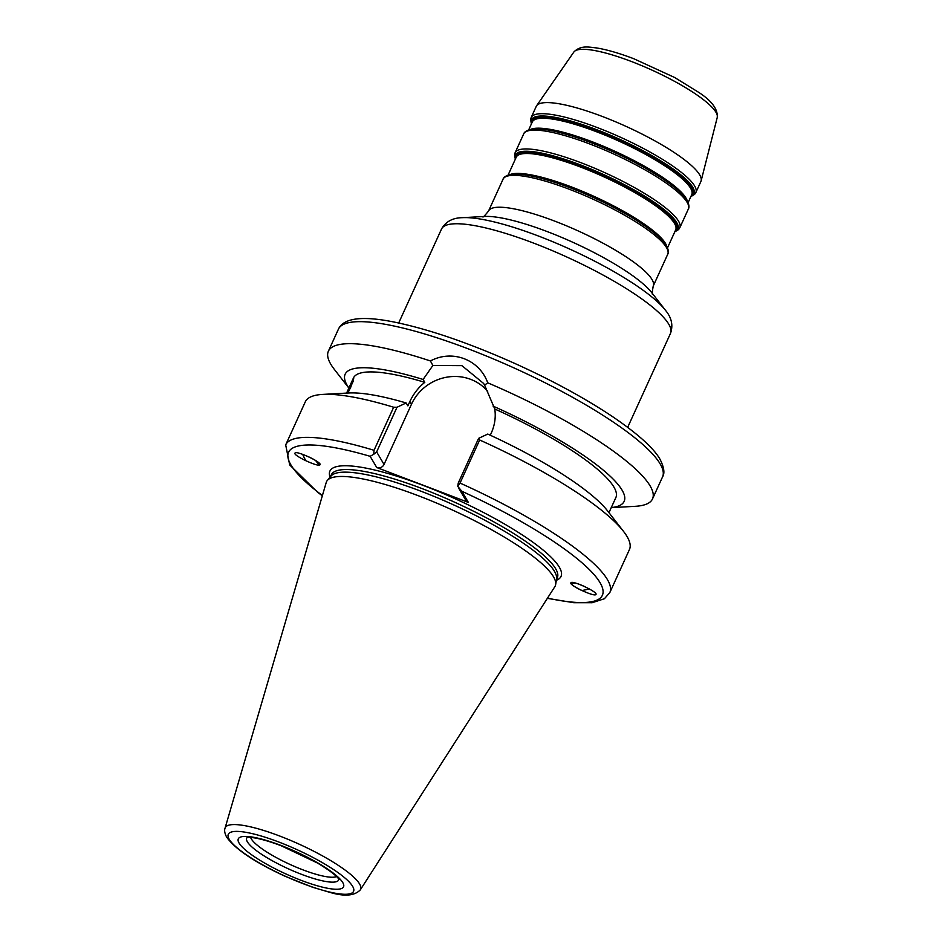 <?xml version="1.0" encoding="UTF-8"?>
<svg xmlns="http://www.w3.org/2000/svg" width="942" height="942" viewBox="0 0 942 942"><rect width="100%" height="100%" fill="white"/><g stroke="black" fill="none" stroke-linecap="round" stroke-linejoin="round"><path stroke-width="1.41" d="M326.215 482.516A125.675 26.506 24.5 0 1 327.321 480.455A125.675 26.506 24.5 0 1 438.36 503.817A125.675 26.506 24.5 0 1 553.519 576.81A125.675 26.506 24.5 0 1 555.662 584.511A125.675 26.506 24.5 0 1 554.826 586.701L360.35 889.813A74.371 15.684 -155.5 0 0 359.573 883.961A74.371 15.684 -155.5 0 0 288.417 839.499A74.371 15.684 -155.5 0 0 225.056 828.159L326.215 482.516M327.321 480.455L330.96 476.099A124.167 26.188 24.5 0 1 440.668 499.178A124.167 26.188 24.5 0 1 554.438 571.299A124.167 26.188 24.5 0 1 556.557 578.906L555.662 584.511M336.553 876.59A48.042 10.138 24.5 0 1 302.983 869.878A48.042 10.138 24.5 0 1 250.643 837.426M352.767 382.311L347.504 393.05M317.018 461.427A9.326 1.908 -119.7 0 0 318.985 462.946M320.033 464.689A11.304 2.308 60.3 0 1 315.664 460.556M295.023 453.055C296.353 450.276 322.682 462.652 319.974 464.783C318.643 467.562 292.326 455.186 295.023 453.055L295.187 452.925M460.037 483.069A178.097 37.562 24.5 0 1 609.815 592.6L629.444 549.527A178.097 37.562 -155.5 0 0 623.533 531.406A178.097 37.562 -155.5 0 0 479.666 439.996L460.037 483.069L457.741 486.296L461.792 491.241L468.398 502.451L376.741 467.526L370.135 456.317A172.445 36.373 -155.5 0 0 322.411 495.539M319.974 464.783L319.903 463.994C318.337 462.004 314.722 459.684 309.058 457.011M595.909 594.496C594.567 597.275 568.25 584.9 570.946 582.768C572.289 579.989 598.606 592.365 595.909 594.496L595.992 594.096M373.738 454.291L376.647 451.925L396.994 407.262L393.662 407.227L374.033 450.3L373.738 454.291L370.135 456.317M393.662 407.227A178.097 37.562 -155.5 0 0 322.882 394.392A178.097 37.562 -155.5 0 0 305.314 401.81L285.685 444.883A178.097 37.562 24.5 0 1 374.033 450.3M348.881 388.08L334.304 369.335A178.097 37.562 24.5 0 1 330.795 364.224A178.097 37.562 24.5 0 1 328.381 351.201A178.097 37.562 24.5 0 1 430.412 360.963C452.384 349.188 479.384 359.491 487.72 382.805A178.097 37.562 24.5 0 1 650.11 485.895A178.097 37.562 24.5 0 1 652.512 498.919A178.097 37.562 24.5 0 1 634.955 506.337L611.228 507.644M468.398 502.451A5.605 5.24 149.5 0 1 465.854 500.308L458.436 487.744M457.741 486.296L458.259 483.022L478.607 438.36L479.666 439.996M487.72 382.805L484.612 385.184L494.774 408.993C495.951 416.941 494.844 424.83 491.453 432.661L490.287 435.216M623.533 531.406L607.602 510.917A153.31 32.334 24.5 0 0 487.768 434.062L478.607 438.36M396.994 407.262L406.155 402.964L407.874 405.861L409.841 401.563L411.454 404.295L384.042 464.453A5.605 5.24 149.5 0 1 376.741 467.526M411.454 404.295A45.522 42.602 149.5 0 1 487.697 391.377M322.882 394.392L348.799 392.979A153.31 32.334 24.5 0 1 406.155 402.964M409.841 401.563C413.479 393.827 418.472 387.409 424.795 382.334L423.111 379.461L432.873 365.472L430.412 360.963M347.845 393.026L350.718 387.292L353.697 378.343L351.248 382.793L353.438 378.001A144.197 30.415 24.5 0 1 424.795 382.334M351.248 382.793L346.597 393.097M494.774 408.993A144.197 30.415 24.5 0 1 615.856 497.588L608.944 512.66M493.078 406.12A153.31 32.334 24.5 0 1 611.252 507.585M348.905 388.022A153.31 32.334 24.5 0 1 423.111 379.461M432.873 365.472L461.898 365.637L483.658 383.488L484.612 385.184M602.35 116.478A90.491 19.087 -155.5 0 0 536.575 105.787A90.491 19.087 -155.5 0 0 536.222 106.422L531.17 117.503A90.491 19.087 24.5 0 1 597.299 127.57A90.491 19.087 24.5 0 1 695.844 192.557L700.895 181.476A90.491 19.087 -155.5 0 0 701.142 180.782A90.491 19.087 -155.5 0 0 602.35 116.478M575.009 582.945A11.304 1.601 -10.8 0 1 570.958 582.745C572.948 582.003 577.623 583.322 584.994 586.725M353.179 381.098A11.869 0.648 115.2 0 0 348.01 391.566A11.869 0.648 -64.8 0 0 347.339 393.061A11.304 0.624 115.2 0 1 348.093 391.472A11.304 0.624 115.2 0 1 353.097 381.345M305.938 460.815A11.304 2.308 60.3 0 1 302.7 454.362M571.029 583.557L570.946 582.768L571.029 583.557C572.583 585.535 576.198 587.867 581.862 590.528A11.304 1.601 -10.8 0 0 589.292 588.915M229.236 839.334A68.825 14.519 -155.5 0 0 303.265 883.726A68.825 14.519 -155.5 0 0 352.638 886.351A68.825 14.519 -155.5 0 0 278.608 841.948A68.825 14.519 -155.5 0 0 229.236 839.334M301.299 880.393A57.839 12.199 24.5 0 1 239.091 843.09A57.839 12.199 24.5 0 1 280.586 845.292A57.839 12.199 24.5 0 1 342.782 882.595A57.839 12.199 24.5 0 1 301.299 880.393M338.814 879.192A50.491 10.645 24.5 0 1 301.699 874.4A50.491 10.645 24.5 0 1 247.193 837.438M547.502 598.123A172.445 36.373 -155.5 0 0 596.062 576.987A172.445 36.373 -155.5 0 0 461.792 491.241M330.065 477.182A126.993 26.788 24.5 0 1 427.739 487.167A126.993 26.788 24.5 0 1 559.312 567.155A126.993 26.788 24.5 0 1 556.333 580.296M330.465 476.699L331.325 474.792A124.167 26.188 24.5 0 1 438.572 495.198A124.167 26.188 24.5 0 1 555.627 568.697A124.167 26.188 24.5 0 1 557.311 577.776L556.439 579.683M338.413 329.182C343.653 317.843 362.588 315.546 395.204 322.27C430.694 329.7 471.836 343.995 518.606 365.166C554.532 381.651 585.747 398.749 612.265 416.435C640.348 435.463 654.36 449.346 659.942 459.119C664.086 467.314 664.958 473.237 662.544 476.899A178.097 37.562 -155.5 0 0 660.142 463.876A178.097 37.562 -155.5 0 0 492.23 358.443A178.097 37.562 -155.5 0 0 338.413 329.182L328.381 351.201M384.042 464.453L376.647 451.925M665.311 310.095A120.152 25.34 -155.5 0 0 538.459 236.03A120.152 25.34 -155.5 0 0 462.498 217.673L484.635 216.46A98.957 20.865 24.5 0 1 547.208 231.579A98.957 20.865 24.5 0 1 651.699 292.585L665.311 310.095C671.622 317.56 673.353 325.331 670.48 333.421A125.816 26.541 -155.5 0 0 533.455 243.048A125.816 26.541 -155.5 0 0 441.504 229.059L398.69 323M482.881 216.66C482.61 217.873 484.494 216.001 488.545 211.043A90.491 19.087 24.5 0 1 554.673 221.099A90.491 19.087 24.5 0 1 653.218 286.085C652.135 292.397 651.958 295.046 652.688 294.045M664.546 242.871A89.337 18.84 -155.5 0 0 570.216 187.799A89.337 18.84 -155.5 0 0 513.731 174.14L514.933 174.082A88.183 18.605 -155.5 0 1 570.687 187.552A88.183 18.605 -155.5 0 1 663.804 241.917L664.546 242.871C670.198 250.678 667.902 254.093 667.748 254.21A90.491 19.087 -155.5 0 0 569.203 189.224A90.491 19.087 -155.5 0 0 503.075 179.157L488.545 211.043M589.822 143.996A90.491 19.087 -155.5 0 0 523.681 133.929L515.097 152.769A90.491 19.087 24.5 0 1 581.238 162.825A90.491 19.087 24.5 0 1 679.783 227.811L688.366 208.983A90.491 19.087 -155.5 0 0 589.822 143.996M515.38 159.08A89.337 18.84 24.5 0 1 580.625 164.944A89.337 18.84 24.5 0 1 674.825 231.744M675.214 230.92A88.183 18.605 -155.5 0 0 580.566 165.886A88.183 18.605 -155.5 0 0 515.757 158.244M667.525 247.781L675.685 229.872A87.618 18.475 -155.5 0 0 580.272 166.946A87.618 18.475 -155.5 0 0 516.228 157.208L508.068 175.118M666.642 245.968A87.618 18.475 -155.5 0 0 571.193 186.846A87.618 18.475 -155.5 0 0 510.022 174.6M534.35 128.913L535.551 128.854A88.183 18.605 -155.5 0 1 591.305 142.324A88.183 18.605 -155.5 0 1 684.41 196.69L685.152 197.643A89.337 18.84 -155.5 0 0 590.834 142.572A89.337 18.84 -155.5 0 0 534.35 128.913C524.741 129.772 523.67 133.74 523.681 133.929M687.248 200.74A87.618 18.475 -155.5 0 0 591.812 141.618A87.618 18.475 -155.5 0 0 530.629 129.372M688.131 202.554L691.758 194.605A87.618 18.475 -155.5 0 0 596.333 131.68A87.618 18.475 -155.5 0 0 532.301 121.942L528.686 129.89M691.275 195.653A88.183 18.605 -155.5 0 0 596.639 130.62A88.183 18.605 -155.5 0 0 531.83 122.99M531.453 123.814A89.337 18.84 24.5 0 1 596.698 129.69A89.337 18.84 24.5 0 1 690.898 196.489M717.251 117.444C717.934 109.213 711.799 100.876 698.846 92.446L674.731 77.538L633.731 58.698C619.141 53.164 606.624 49.549 596.18 47.877C589.61 47.336 580.849 44.757 573.819 52.081A78.869 16.638 24.5 0 1 631.14 61.395A78.869 16.638 24.5 0 1 717.251 117.444L701.142 180.782M225.056 828.159C224.161 830.349 224.702 833.364 226.681 837.191C235.453 849.343 254.917 862.366 285.049 876.248L312.673 887.282L329.618 892.286C344.36 896.725 354.604 895.901 360.35 889.813M247.616 837.085L250.572 837.426C257.602 837.968 267.74 840.723 280.999 845.669L317.419 862.99C339.52 876.343 338.967 880.052 339.002 879.51M609.815 592.6L604.399 598.735L592.153 602.715L573.749 602.692L547.361 598.347M322.329 495.798L317.607 492.23L289.689 464.924L285.685 444.883M662.544 476.899L652.512 498.919M462.498 217.673C452.725 217.79 445.719 221.594 441.504 229.059M670.48 333.421L627.678 427.35M513.731 174.14C504.135 174.988 503.052 178.968 503.075 179.157M667.748 254.21L653.218 286.085M674.778 231.862L678.581 229.577L679.783 227.811M515.321 159.198L514.556 154.818L515.097 152.769M685.152 197.643C690.816 205.45 688.52 208.865 688.366 208.983M690.851 196.595L694.654 194.311L695.844 192.557M531.394 123.932L530.629 119.563L531.17 117.503M573.819 52.081L536.575 105.787"/></g></svg>
